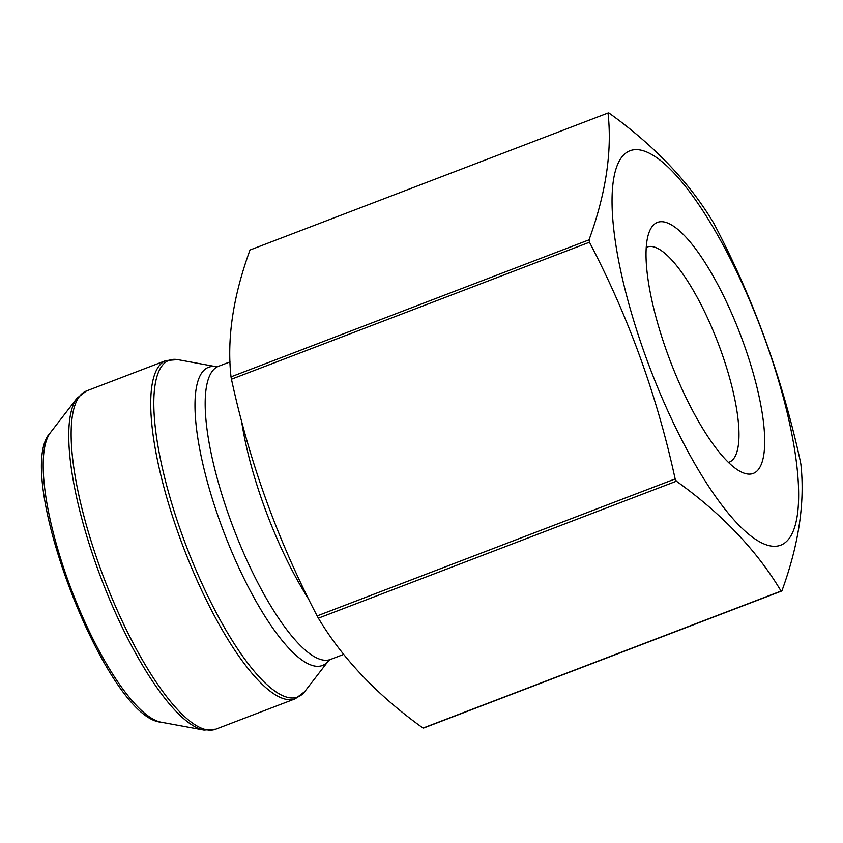 <?xml version="1.0" encoding="UTF-8"?>
<svg xmlns="http://www.w3.org/2000/svg" width="843" height="843" viewBox="0 0 843 843"><rect width="100%" height="100%" fill="white"/><g stroke="black" fill="none" stroke-linecap="round" stroke-linejoin="round"><path stroke-width="1.26" d="M800.418 461.753C782.336 378.56 753.779 299.665 714.727 225.049A254.702 71.012 69.1 0 0 713.484 222.784C689.174 182.12 654.284 145.491 608.815 112.909A254.702 71.012 69.1 0 0 608.014 113.025C612.26 151.255 605.927 193.532 589.025 239.855A254.702 71.012 69.1 0 0 589.468 242.226C628.509 316.842 657.076 395.746 675.148 478.929A254.702 71.012 69.1 0 0 676.392 481.195C721.861 513.766 756.751 550.395 781.061 591.069A254.702 71.012 69.1 0 0 781.872 590.954C798.774 544.631 805.097 502.354 800.85 464.124A254.702 71.012 69.1 0 0 800.418 461.753M608.014 113.025L250.002 250.013C233.089 296.336 226.767 338.612 231.014 376.842A254.702 71.012 69.1 0 0 231.446 379.213C249.349 461.922 277.916 540.827 317.137 615.917A254.702 71.012 69.1 0 0 318.38 618.182C342.69 658.857 377.58 695.475 423.049 728.057A254.702 71.012 69.1 0 0 423.85 727.941L781.872 590.954M423.049 728.057L781.061 591.069M318.38 618.182L676.392 481.195M317.137 615.917L675.148 478.929M231.446 379.213L589.468 242.226M231.014 376.842L589.025 239.855M617.919 256.967A211.224 58.894 69.1 0 0 759.438 541.712A211.224 58.894 69.1 0 0 765.17 339.792A211.224 58.894 69.1 0 0 651.333 154.28A211.224 58.894 69.1 0 0 617.919 256.967M667.361 353.206A134.353 37.461 -110.9 0 1 649.289 231.804A134.353 37.461 -110.9 0 1 740.375 334.608A134.353 37.461 -110.9 0 1 741.176 471.954A134.353 37.461 -110.9 0 1 667.361 353.206M728.457 462.375A115.122 32.097 69.1 0 0 729.279 462.112A115.122 32.097 69.1 0 0 718.11 343.122A115.122 32.097 69.1 0 0 647.002 247.073A115.122 32.097 69.1 0 0 646.212 247.421M216.177 366.705L218.4 366.326A156.914 43.752 -110.9 0 0 233.616 528.508A156.914 43.752 -110.9 0 0 330.551 659.426L328.644 660.627A159.612 44.5 -110.9 0 1 223.89 532.228A159.612 44.5 -110.9 0 1 216.177 366.705L177.757 359.624A180.244 50.253 69.1 0 0 186.461 546.549A180.244 50.253 69.1 0 0 304.766 691.545L295.387 698.721A181.055 50.475 -110.9 0 1 183.542 547.665A181.055 50.475 -110.9 0 1 165.987 360.53L86.397 390.983A181.055 50.475 69.1 0 0 103.963 578.119A181.055 50.475 69.1 0 0 215.808 729.174L295.387 698.721M97.377 568.119A180.244 50.253 -110.9 0 1 77.029 398.17L50.401 432.638A157.241 43.836 -110.9 0 0 71.718 590.458A157.241 43.836 -110.9 0 0 161.203 722.198L204.027 730.091A180.244 50.253 -110.9 0 1 97.377 568.119M308.812 599.405A156.914 43.752 -110.9 0 1 241.519 420.668M328.654 660.617L304.766 691.545M161.203 722.198C106.123 718.489 11.865 472.154 50.401 432.638M330.551 659.426L343.691 654.4M218.4 366.326L230.002 361.889M177.757 359.624L165.987 360.53M86.397 390.983L77.029 398.17M215.808 729.174L204.027 730.091"/></g></svg>
